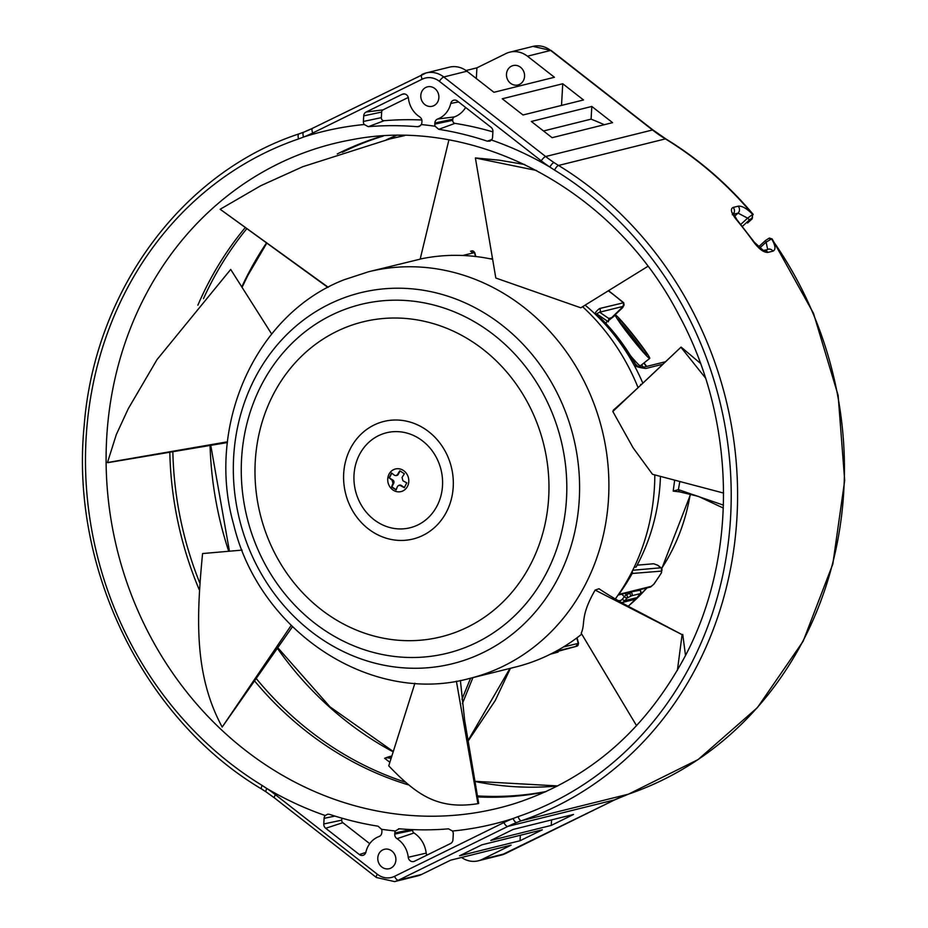 <?xml version="1.0" encoding="UTF-8"?>
<svg xmlns="http://www.w3.org/2000/svg" width="928" height="928" viewBox="0 0 928 928"><rect width="100%" height="100%" fill="white"/><g stroke="black" fill="none" stroke-linecap="round" stroke-linejoin="round"><path stroke-width="1.39" d="M230.701 269.445L157.006 359.623L128.261 408.726L116.325 434.548L107.474 462.527L227.476 441.809M271.672 334.045L230.701 269.433M448.885 139.942L420.175 259.144L368.555 271.765A209.531 188.535 76 0 1 598.374 416.498A209.531 188.535 76 0 1 492.942 670.816A209.531 188.535 76 0 1 492.107 671.164A209.531 188.535 76 0 1 469.603 678.449L515.516 667.046A209.531 188.535 -104 0 0 538.855 659.414A209.531 188.535 -104 0 0 581.752 634.126M404.701 135.581L389.911 138.91L302.737 166.715L260.768 185.716L220.168 209.264L328.199 287.251M615.276 598.989A209.531 188.535 -104 0 0 654.82 474.904M638.081 387.66A209.531 188.535 -104 0 0 582.575 306.704M492.664 259.318A209.531 188.535 -104 0 0 420.198 259.04M612.828 411.487L681.082 347.072C659.332 367.708 629.926 395.711 613.454 410.037L612.828 411.487L633.058 447.737L652.488 474.289L723.608 493.07M495.819 278.029L475.38 157.934L495.819 278.029L580.812 307.806L647.86 266.359M595.138 590.069L682.103 634.659L640.424 612.654C624.37 604.488 610.554 596.518 599.001 588.746L595.138 590.069C579.71 616.934 585.788 623.106 581.218 633.232L636.585 725.731M220.156 209.264L327.909 287.402M386.651 139.699L404.098 135.569M642.849 383.206A197.618 177.828 -104 0 0 585.116 305.126M634.184 567.228L636.074 567.066A197.618 177.828 -104 0 0 638.824 561.869A197.618 177.828 -104 0 0 660.446 476.377M632.722 570.244A26606.63 6409.244 31.9 0 0 661.014 567.774L658.033 565.384L653.73 563.748L637.095 565.175M558.215 651.108L554.793 651.92M563.435 646.978L578.538 643.301L577.054 637.756M631.028 573.574L661.618 571.103L661.362 572.82A204.531 184.046 -104 0 1 653.753 584.246L651.421 586.322L618.466 594.488M637.861 387.104L638.905 386.883M679.215 491.736L678.403 489.624L673.194 491.121L680.375 491.968M673.194 491.121L674.668 480.124M642.489 367.708L645.795 368.474C638.29 367.453 634.972 366.398 635.808 365.307L635.355 364.043L638.336 366.734M596.24 314.082C594.303 313.78 595.393 311.936 599.511 308.548A2.378 2.146 76 0 1 599.639 312.214L596.6 313.757L597.458 314.986L596.24 314.082A194.056 174.615 -104 0 1 635.831 365.296M550.432 654.17L558.076 652.106L558.227 651.073M558.076 652.106L556.696 652.454A23.815 10.382 -105.1 0 1 553.981 652.349M621.702 594.198L624.382 596.681A2.378 0.858 -141.5 0 0 627.038 598.038L631.643 595.776A2.378 2.146 76 0 0 631.33 592.412L626.446 594.767L624.962 593.386M450.764 255.397A23.815 10.382 -105.1 0 1 451.031 255.316A23.815 10.382 -105.1 0 1 451.124 255.293L452.818 255.362M599.511 308.548L623.697 302.725M723.434 505.145L678.403 489.624L679.818 481.481M734.512 216.363L738.05 213.115L747.62 218.15L752.689 214.403L751.935 219.008A2.378 0.928 -132.5 0 0 752.109 218.915L747.562 222.998A2.378 0.928 47.5 0 0 747.759 222.906A2.378 0.928 47.5 0 0 747.852 222.743M740.776 224.402L747.62 218.15A2.378 0.928 -132.5 0 0 749.87 219.53L742.377 226.397M752.109 218.915L752.689 214.403C746.843 208.487 742.006 205.738 738.189 206.178L733.143 207.431A4.768 4.28 76 0 1 733.34 214.032M763.558 250.386A4.768 4.28 76 0 1 767.885 252.404L772.931 251.152C776.017 249.713 775.576 245.642 771.62 238.914L766.134 242.115L767.642 249.354M767.885 252.404C763.767 252.555 759.058 249.122 753.745 242.127A4.768 0.835 -35.5 0 1 754.278 242.162L736.913 219.692A4.768 0.986 140.2 0 0 736.38 219.634C731.148 212.941 730.069 208.87 733.143 207.431M769.335 238.044L772.154 238.948L813.485 313.304L838.123 395.351L844.689 480.518L832.834 564.027L803.184 641.167L757.422 707.6L698.076 759.58L628.5 794.136A4.768 2.076 -108.9 0 1 628.43 794.159A361.201 325.02 -104 0 0 804.704 637.664A361.201 325.02 -104 0 0 771.62 238.914L772.2 239.018M768.523 238.496L771.62 238.914M389.876 762.294L384.61 758.28L388.565 756.854M509.936 668.427L467.886 740.846M391.094 758.443L387.742 757.84L387.51 757.132M472.897 677.637L462.422 703.54M391.581 756.888L384.61 758.28M262.125 785.459L266.823 788.487A356.596 320.879 -104 0 0 325.218 815.526A4.768 4.28 -104 0 0 324.092 818.357L323.779 823.948A4.768 4.28 -104 0 0 325.705 828.286L359.345 854.549A4.768 4.28 -104 0 0 365.91 852.113A23.815 21.425 76 0 1 378.879 836.58A23.815 21.425 76 0 1 379.076 836.511A4.768 4.28 -104 0 0 381.826 832.532L381.895 831.418A4.768 4.28 -104 0 0 381.57 829.296L378.067 826.198A354.067 318.594 76 0 1 329.533 814.343L327.758 814.169L325.218 815.526M399.307 828.785L395.363 830.978A4.768 4.28 -104 0 0 394.806 832.996L394.748 834.11A4.768 4.28 -104 0 0 397.01 838.692L397.138 838.773A23.815 21.425 76 0 1 408.25 857.275A4.768 4.28 -104 0 0 414.456 861.265L450.579 843.506A4.768 4.28 -104 0 0 452.957 839.689L453.282 834.098A4.768 4.28 -104 0 0 452.493 831.036L448.502 828.843A354.067 318.594 76 0 1 399.307 828.785L398.483 828.808M452.493 831.036A356.596 320.879 -104 0 0 513.126 818.508L518.079 816.628A4.768 2.076 71.1 0 0 521.582 820.7L628.43 794.159A142.854 128.551 76 0 0 614.73 799.843L507.883 826.384A4.768 2.042 -116.2 0 1 503.939 822.556M753.211 214.426C727.714 184.15 698.622 158.99 665.921 138.956A4.768 1.531 121.4 0 0 665.388 138.898L558.54 165.451A4.768 1.531 121.4 0 0 554.561 170.091L549.863 167.063A356.596 320.879 -104 0 0 491.469 140.024A4.768 4.28 -104 0 0 492.582 137.193L492.907 131.602A4.768 4.28 -104 0 0 490.982 127.264L457.342 101.001A4.768 4.28 -104 0 0 450.764 103.437A23.815 21.425 76 0 1 437.61 119.039A4.768 4.28 -104 0 0 434.861 123.018L434.791 124.132A4.768 4.28 -104 0 0 435.116 126.254L438.758 129.317A354.067 318.594 76 0 1 487.293 141.172L489.903 141.137L491.469 140.024M417.519 126.73L419.212 126.498L421.312 124.572A4.768 4.28 -104 0 0 421.869 122.554L421.938 121.44A4.768 4.28 -104 0 0 419.665 116.858L419.537 116.777A23.815 21.425 76 0 1 408.436 98.275A4.768 4.28 -104 0 0 402.23 94.285L366.108 112.044A4.768 4.28 -104 0 0 363.718 115.861L363.405 121.452A4.768 4.28 -104 0 0 364.194 124.514L368.323 126.672A354.067 318.594 76 0 1 417.519 126.73L420.57 125.593M364.194 124.514A356.596 320.879 -104 0 0 303.56 137.042L298.607 138.922A4.768 2.076 -108.9 0 1 299.06 133.864A4.768 2.076 -108.9 0 1 299.141 133.841A142.854 128.551 76 0 0 303.734 132.159M466.03 70.54L476.922 67.825L505.911 53.58A23.815 21.425 76 0 1 509.785 52.165A23.815 21.425 76 0 1 527.44 56.202L554.434 77.268L493.951 92.301L466.958 71.224A23.815 21.425 -104 0 0 449.303 67.187L426.114 72.952A23.815 21.425 76 0 1 443.77 76.989L545.664 156.53L652.512 129.978L550.629 50.437A23.815 21.425 -104 0 0 532.974 46.4L509.785 52.165M391.164 850.5A9.999 9.002 -104 0 0 384.424 849.294A9.999 9.002 -104 0 0 377.835 857.368A9.999 9.002 -104 0 0 382.51 867.483A9.999 9.002 -104 0 0 389.25 868.701A9.999 9.002 -104 0 0 395.838 860.616A9.999 9.002 -104 0 0 391.164 850.5M394.597 881.6L376.397 877.505A4.768 1.369 -52 0 1 377.313 874.246A19.047 17.145 76 0 0 394.528 876.345L503.892 822.568A147.622 132.832 -104 0 1 513.126 818.508A4.768 2.065 -111.4 0 0 516.768 822.475A142.854 128.551 -104 0 0 507.883 826.384L398.472 880.185A23.815 21.425 76 0 1 394.597 881.6L417.786 875.835A23.815 21.425 -104 0 0 421.66 874.42L450.637 860.175L511.119 845.141L482.131 859.398A23.815 21.425 76 0 1 478.256 860.813A23.815 21.425 76 0 1 461.541 857.46M542.335 829.794L481.852 844.828L459.557 855.79L520.04 840.756L542.335 829.794M573.55 814.448L513.068 829.47L490.773 840.443L551.255 825.41L573.55 814.448M520.353 835.258L520.04 840.756M551.568 819.911L551.255 825.41M369.727 843.68L342.838 822.684A2.761 2.494 76 0 1 341.713 820.166L341.829 818.148M427.147 855.024A2.761 2.494 76 0 1 426.172 853.122A25.81 23.223 -104 0 0 414.132 833.077A25.81 23.223 -104 0 0 414.004 832.984A2.761 2.494 76 0 1 412.682 830.328L412.716 829.62M583.503 99.969L523.021 114.991L502.257 98.786L562.739 83.752L583.503 99.969M612.573 122.658L552.09 137.68L531.326 121.475L591.809 106.453L612.573 122.658M434.176 88.067A9.999 9.002 -104 0 0 427.437 86.849A9.999 9.002 -104 0 0 420.848 94.934A9.999 9.002 -104 0 0 425.523 105.05A9.999 9.002 -104 0 0 432.251 106.256A9.999 9.002 -104 0 0 438.84 98.171A9.999 9.002 -104 0 0 434.176 88.067M476.319 78.532L476.922 67.825M519.854 66.781A9.999 9.002 -104 0 0 513.114 65.563A9.999 9.002 -104 0 0 506.526 73.648A9.999 9.002 -104 0 0 511.2 83.764A9.999 9.002 -104 0 0 517.94 84.97A9.999 9.002 -104 0 0 524.529 76.885A9.999 9.002 -104 0 0 519.854 66.781M492.884 131.88A356.05 320.38 -104 0 0 454.987 123.366A2.761 2.494 76 0 1 452.725 120.338L452.794 119.225A2.761 2.494 76 0 1 454.384 116.916A25.81 23.223 -104 0 0 465.636 107.474M421.822 119.99A356.05 320.38 -104 0 0 384.157 120.71A2.761 2.494 76 0 1 381.338 117.659L381.652 112.068A2.761 2.494 76 0 1 383.044 109.852L408.274 97.452M561.521 105.432L562.739 83.752M543.495 130.976L591.09 119.144L591.809 106.453M604.314 124.712A361.201 325.02 -104 0 0 591.09 119.144M637.559 366.328L636.596 365.539M597.47 314.975C612.468 329.208 625.124 345.576 635.425 364.101L635.355 364.043M610.972 318.652A2.378 2.146 76 0 1 611.564 317.736L623.291 306.344L599.639 312.214L608.722 318.443L608.362 321.819M641.596 364.855L643.429 367.221M615.438 315.114A27.62 1.67 -128.4 0 1 637.153 339.915A27.62 1.67 -128.4 0 1 649.728 358.428A27.62 1.67 -128.4 0 1 628.001 333.639A27.62 1.67 -128.4 0 1 615.438 315.114L606.077 322.526A27.62 1.67 51.6 0 0 606.773 324.394M630.611 355.865A27.62 1.67 51.6 0 0 640.355 365.841L649.728 358.428M628.79 334.184A22.852 1.38 51.6 0 0 645.726 354.067A22.852 1.38 51.6 0 0 646.677 354.716A22.852 1.38 51.6 0 0 636.364 339.37A22.852 1.38 51.6 0 0 619.44 319.476A22.852 1.38 51.6 0 0 618.361 318.942A22.852 1.38 51.6 0 0 628.79 334.184M643.58 351.944A21.425 1.299 51.6 0 0 635.007 340.089A21.425 1.299 51.6 0 0 620.345 322.584M393.228 490.17A11.646 10.475 76 0 1 388.994 474.254A11.646 10.475 76 0 1 403.297 470.392A11.646 10.475 76 0 1 407.531 486.307A11.646 10.475 76 0 1 393.228 490.17M396.21 489.706L391.871 486.887L393.727 483.244A2.378 2.146 -104 0 0 392.857 479.996L389.168 477.85A29.522 8.944 27 0 0 392.103 480.182L392.973 483.43A29.522 9.268 123 0 0 391.581 486.956A28.084 8.503 27 0 0 393.797 488.453A28.084 8.503 27 0 0 396.14 489.914A29.522 9.268 -57 0 1 397.52 486.388L398.762 485.332L400.444 485.599A29.522 8.944 27 0 0 404.33 487.699A28.084 8.816 -57 0 1 406.8 482.85A29.522 8.944 -153 0 1 402.914 480.75L402.056 477.491A29.522 9.268 -57 0 1 404.376 473.744A28.084 8.503 -153 0 1 402.044 472.271A28.084 8.503 -153 0 1 399.829 470.786A29.522 9.268 123 0 0 397.509 474.544L396.105 475.635L394.574 475.333A29.522 8.944 -153 0 1 391.639 472.99A28.084 8.816 123 0 0 389.168 477.85M391.813 473.141L389.447 477.781M396.105 475.635L396.929 475.426A2.378 2.146 -104 0 0 398.251 474.347L400.003 470.914M398.762 485.332L399.585 485.124A2.378 2.146 -104 0 1 401.198 485.414L404.411 487.513M705.454 377.951L680.978 347.304M681.082 347.072L700.466 363.382M536.651 170.508L475.403 157.98M475.38 157.934L499.252 160.184L524.738 164.511M677.394 670.376L682.103 634.659M682.741 634.416L685.514 655.493M242.057 550.107L202.571 553.552C196.295 618.524 194.149 675.248 222.186 727.065L292.459 626.736M222.186 727.065L291.172 625.449M414.909 683.252L388.739 765.867C416.104 794.264 437.285 810.109 477.92 803.671L478.697 803.462L464.626 720.047L460.392 680.479M477.92 803.671L456.39 681.198M107.474 462.527L108.135 462.411M661.618 571.103A2.378 2.204 84.9 0 0 661.014 567.774L657.152 564.932M555.918 651.317L576.694 646.248A2.378 2.227 -103.7 0 0 578.237 643.371L576.787 637.954M576.694 646.248L575.557 646.572L578.538 643.301M558.192 651.259L575.557 646.572M632.212 571.265A2.378 2.204 85.2 0 1 632.107 573.608A204.531 184.046 76 0 1 618.756 594.442A2.378 2.146 76 0 1 618.106 595.022M618.048 595.103L650.284 587.088L653.973 584.118L661.583 572.669A2.378 0.777 -148.4 0 1 661.362 572.82M650.284 587.088A2.378 2.146 -104 0 0 651.421 586.322M640.656 384.436A2.378 2.134 87.4 0 1 641.399 384.563M475.484 256.476L474.463 252.636L462.736 255.478M472.132 253.205A2.378 1.044 -105.1 0 0 470.542 251.244L471.691 250.92M474.742 252.578L474.463 252.636A2.378 2.239 -103.6 0 0 471.749 250.896L474.742 252.578L475.797 256.511M628.233 606.193A194.056 174.615 -104 0 0 646.839 587.946M661.792 568.214A194.056 174.615 -104 0 0 690.27 494.009M663.033 364.182L645.795 368.474M623.291 306.344A2.378 2.146 -104 0 0 623.164 302.679A194.056 174.615 -104 0 0 608.246 290.789M556.696 652.454L550.559 654.112M630.796 596.124L629.52 592.25M622.317 599.21A203.58 183.187 76 0 0 624.382 596.681A2.378 0.615 -47.2 0 1 626.446 594.767A2.378 1.868 -116.8 0 1 627.038 598.038A205.958 185.322 76 0 1 624.962 600.602A2.378 0.87 -140.5 0 1 622.317 599.21A4.768 4.28 76 0 1 617.364 600.196M630.808 591.936L639.902 590.278L639.38 589.802M621.725 602.632L621.795 602.62A7.146 6.426 76 0 0 624.962 600.602L637.06 597.597A2.378 0.87 39.5 0 0 637.258 597.47L633.882 599.616A7.146 6.426 -104 0 0 637.06 597.597A205.958 185.322 -104 0 0 640.227 593.653A2.378 2.146 -104 0 0 639.902 590.278A2.378 0.615 -47.2 0 1 640.181 590.312L639.578 589.756M615.983 599.407L615.542 598.618M617.097 600.045A4.768 4.28 76 0 1 616.122 599.244M640.494 593.189A2.378 0.847 -142 0 1 640.436 593.526A2.378 0.847 -142 0 1 640.227 593.653L631.643 595.776M640.181 590.312A2.378 2.378 0 0 1 640.436 593.514L637.258 597.47A2.378 0.87 39.5 0 0 637.339 597.249M492.536 258.552A194.056 174.615 -104 0 0 490.239 258.808L492.536 258.552M241.756 286.949A338.094 304.233 76 0 1 247.08 275.999A338.094 304.233 76 0 1 247.857 274.491A338.094 304.233 76 0 1 266.638 242.73M386.431 139.757A338.094 304.233 76 0 1 396.07 135.546M246.918 228.532A338.105 304.233 -104 0 0 210.656 283.829A338.105 304.233 -104 0 0 209.948 285.221A338.105 304.233 -104 0 0 203.476 298.665M383.392 135.998A338.105 304.233 -104 0 0 342.293 152.308M749.87 219.53L752.527 217.778M752.689 214.403A361.201 325.02 -104 0 0 665.388 138.898A142.854 128.551 76 0 1 652.512 129.978A4.768 1.369 -52 0 1 653.057 130.036L551.174 50.495A4.768 1.369 128 0 0 550.629 50.437L527.44 56.202M466.958 71.224L443.77 76.989A4.768 1.369 128 0 0 439.373 81.304L541.256 160.834A147.622 132.832 -104 0 0 549.863 167.052A4.768 1.473 -56.3 0 1 553.981 162.539A142.854 128.551 76 0 0 558.54 165.451A361.201 325.02 76 0 1 736.971 517.07A361.201 325.02 76 0 1 521.582 820.7A142.854 128.551 76 0 0 516.768 822.475M753.745 242.127A361.201 325.02 -104 0 0 736.38 219.634M733.433 214.264L738.05 213.115A4.768 4.28 -104 0 0 738.189 206.178M772.931 251.152A4.768 4.28 -104 0 0 768.396 249.168M765.681 240.34A2.378 0.928 -132.5 0 0 766.134 242.115L759.649 248.043M758.443 246.964L765.693 240.329A2.378 0.928 -132.5 0 1 765.867 240.236M393.182 751.842A338.094 304.233 76 0 1 277.066 647.848M228.717 551.29A338.094 304.233 76 0 1 210.053 445.22M557.67 785.946A338.094 304.233 76 0 1 474.858 781.469M172.84 451.426A338.105 304.233 -104 0 0 199.613 582.552M256 678.24A338.105 304.233 -104 0 0 404.759 781.956M477.375 795.922A338.105 304.233 -104 0 0 546.244 791.491M545.246 791.932A338.198 304.326 76 0 1 477.549 796.92M408.25 784.821A338.198 304.326 76 0 1 254.342 680.665M199.184 589.605A338.198 304.326 76 0 1 169.812 451.936M197.873 305.196A338.198 304.326 76 0 1 206.932 285.905A338.198 304.326 76 0 1 245.375 227.418M337.258 153.967A338.198 304.326 76 0 1 382.301 136.068M351.793 139.734A342.316 308.026 -104 0 0 351.689 139.757A342.316 308.026 -104 0 0 143.759 298.654A342.316 308.026 -104 0 0 142.738 300.66A342.316 308.026 -104 0 0 179.928 683.194A342.316 308.026 -104 0 0 516.467 803.01A342.316 308.026 -104 0 0 516.571 802.975M312.504 128.319A142.854 128.551 -104 0 1 303.955 132.078A4.768 2.065 68.6 0 0 303.839 132.112L299.06 133.864C181.888 172.341 94.644 290.94 84.181 425.523C69.913 567.924 143.62 719.003 261.65 789.044A4.768 1.531 -58.6 0 1 262.137 785.436A356.387 320.682 76 0 1 123.552 295.556A356.387 320.682 76 0 1 123.621 295.417A356.387 320.682 76 0 1 124.677 293.329A356.387 320.682 76 0 1 298.607 138.922M381.57 829.296A356.596 320.879 -104 0 0 395.363 830.978M554.55 170.102A356.387 320.682 76 0 1 693.135 659.994A356.387 320.682 76 0 1 693.065 660.133A356.387 320.682 76 0 1 692.01 662.221A356.387 320.682 76 0 1 518.079 816.628M435.116 126.254A356.596 320.879 -104 0 0 421.312 124.572M312.84 128.157A4.768 2.042 63.8 0 0 312.666 128.226L303.839 132.112A4.768 2.065 68.6 0 0 303.56 137.042A147.622 132.832 -104 0 0 312.748 132.994L422.147 79.205A4.768 2.042 -116.2 0 1 422.066 74.426A4.768 2.042 -116.2 0 1 422.24 74.368A23.815 21.425 76 0 1 426.114 72.952L312.666 128.226A4.768 2.042 63.8 0 0 312.748 132.994M377.313 874.246L275.419 794.704A147.622 132.832 -104 0 0 266.823 788.487A4.768 1.473 123.7 0 0 266.197 791.955L261.65 789.044M275.419 794.704A4.768 1.369 128 0 0 274.514 797.964L266.197 791.955M615.067 799.681A4.768 2.042 -116.2 0 1 614.904 799.774A4.768 2.042 -116.2 0 1 614.73 799.843L505.319 853.632A4.768 2.042 63.8 0 0 505.493 853.574A4.768 2.042 63.8 0 0 505.656 853.47M482.131 859.398L505.319 853.632A23.815 21.425 -104 0 1 501.445 855.048L478.256 860.813M394.528 876.345A4.768 2.042 63.8 0 0 398.472 880.185L421.66 874.42M334.904 816.072L324.092 818.357M359.345 854.549L365.829 852.426M342.838 822.684L325.705 828.286M323.779 823.948L341.713 820.166M411.092 829.551L394.806 832.996M426.172 853.122L408.25 857.275M414.004 832.984L397.022 838.692M394.748 834.11L412.682 830.328M541.256 160.834A4.768 1.369 -52 0 1 545.664 156.53A142.854 128.551 -104 0 0 553.981 162.539M422.147 79.205A19.047 17.145 76 0 1 439.373 81.304M491.828 139.548L487.293 141.172M452.794 119.225L434.861 123.018M454.384 116.916L437.61 119.039M434.791 124.132L452.725 120.338M454.987 123.366L438.758 129.317M458.548 101.941L450.764 103.437M381.652 112.068L363.718 115.861M366.108 112.044L383.044 109.852M363.405 121.452L381.338 117.659M384.157 120.71L368.323 126.672M404.712 93.96L402.23 94.285M747.562 222.998L751.935 219.008M607.62 321.308L596.6 313.757M646.456 366.467L643.835 363.092M608.722 318.443L611.564 317.736A2.378 0.928 47.5 0 0 611.749 317.643A2.378 0.928 47.5 0 0 611.854 317.48M611.216 318.455L622.827 307.504A2.378 0.928 -132.5 0 1 622.653 307.597M339.845 299.431A191.098 171.958 -104 0 0 339.091 299.744A191.098 171.958 -104 0 0 246.813 543.019A191.098 171.958 -104 0 0 473.071 657.059A191.098 171.958 -104 0 0 473.825 656.746A191.098 171.958 -104 0 0 566.103 413.459A191.098 171.958 -104 0 0 339.845 299.431M340.692 311.019A179.672 161.669 76 0 1 341.759 310.59A179.672 161.669 76 0 1 554.202 418.122A179.672 161.669 76 0 1 467.376 646.665A179.672 161.669 76 0 1 466.32 647.094A179.672 161.669 76 0 1 253.866 539.562A179.672 161.669 76 0 1 340.692 311.019M458.223 631.295A162.249 145.998 -104 0 0 459.174 630.912A162.249 145.998 -104 0 0 537.579 424.525A162.249 145.998 -104 0 0 345.738 327.41A162.249 145.998 -104 0 0 344.775 327.804A162.249 145.998 -104 0 0 266.371 534.18A162.249 145.998 -104 0 0 458.223 631.295M419.816 536.802A60.564 54.497 76 0 1 347.919 500.9A60.564 54.497 76 0 1 377.116 423.655A60.564 54.497 76 0 1 449.001 459.557A60.564 54.497 76 0 1 419.816 536.802M381.014 434.559A48.94 44.034 76 0 1 439.106 463.582A48.94 44.034 76 0 1 415.512 525.99A48.94 44.034 76 0 1 357.419 496.979A48.94 44.034 76 0 1 381.014 434.559M401.198 485.414L400.444 485.599M397.509 474.544L398.251 474.347M392.103 480.182L392.857 479.996M393.727 483.244L392.973 483.43M661.397 567.866L661.583 572.669M641.584 384.401L640.622 384.436M621.795 602.62L633.882 599.616M628.314 606.239L647.094 587.888M661.745 568.667L690.664 494.102M608.501 290.626L623.628 302.667M679.551 491.84L698.378 496.387L723.341 508.068M396.128 135.546L386.582 139.71M266.904 242.927L247.764 275.581L242.034 287.39M736.913 219.692L733.12 213.173L732.308 214.728M763.292 250.432L754.278 242.162M767.352 249.725L763.535 250.374M769.405 238.032L765.693 240.329M210.726 445.115L229.436 551.22M277.449 647.315L329.985 706.846L393.286 751.518M474.834 781.318L557.716 785.923M467.956 741.298L495.239 700.559L510.423 668.311M470.6 678.206L461.947 699.283M391.883 755.949L387.544 757.12M351.689 139.757C473.361 115.559 613.304 188.222 678.496 314.279C735.718 418.864 738.491 553.865 685.885 654.774C646.468 729.164 589.999 778.569 516.467 803.01M501.445 855.048L614.904 799.774L628.5 794.136M376.397 877.505L274.514 797.964M551.174 50.495L532.974 46.4M665.921 138.956L653.057 130.036M665.654 361.7L643.348 367.244L637.339 366.189M646.665 366.421L643.997 362.964M622.827 307.504L623.755 302.772M368.555 271.765L344.346 279.676C254.945 314.07 205.575 426.451 233.74 524.784C259.225 631.365 370.585 705.674 469.603 678.449M107.752 462.689L227.406 442.54"/></g></svg>
